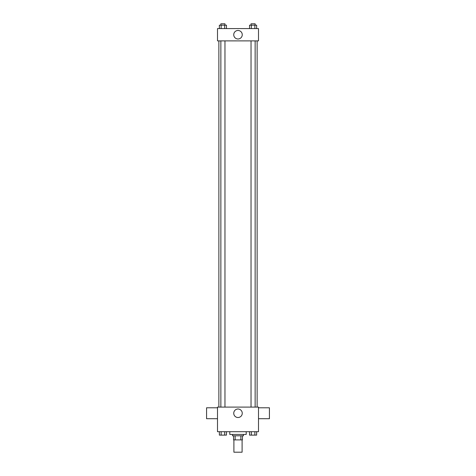 <?xml version="1.0" encoding="UTF-8"?>
<svg xmlns="http://www.w3.org/2000/svg" width="476" height="476" viewBox="0 0 476 476"><rect width="100%" height="100%" fill="white"/><g stroke="black" fill="none" stroke-linecap="round" stroke-linejoin="round"><path stroke-width="0.71" d="M233.9 439.901L233.9 452.2L242.1 452.2L242.1 439.901M240.874 435.802L240.874 439.901L233.561 439.901L233.561 435.802M240.874 439.901L242.439 439.901L242.439 435.802L242.439 439.901M243.468 434.433L243.468 435.802L232.532 435.802L232.532 434.433M235.126 435.802L235.126 439.901M229.801 431.702L229.801 434.433L246.199 434.433L246.199 431.702M258.498 431.702L217.502 431.702L217.502 407.105L258.498 407.105L258.498 431.702M242.254 413.257A4.254 4.254 0 0 1 235.87 416.94A4.254 4.254 0 0 1 235.87 409.568A4.254 4.254 0 0 1 242.254 413.257M258.498 418.719L269.428 418.719L269.428 407.789L258.498 407.789M217.502 407.789L206.572 407.789L206.572 418.719L217.502 418.719M257.129 40.882L257.129 407.105M251.036 407.105L251.036 40.882M224.964 40.882L224.964 407.105M258.498 40.882L217.502 40.882L217.502 28.584L258.498 28.584L258.498 40.882M242.254 34.73A4.254 4.254 0 0 1 235.87 38.419A4.254 4.254 0 0 1 235.87 31.047A4.254 4.254 0 0 1 242.254 34.73M256.635 28.584L256.635 25.168L249.537 25.168L249.537 28.584M254.862 25.168L254.862 28.584M251.31 25.168L251.31 28.584M251.036 25.168L251.036 23.8L255.136 23.8L255.136 25.168M226.463 28.584L226.463 25.168L219.365 25.168L219.365 28.584M224.69 25.168L224.69 28.584M221.138 25.168L221.138 28.584M220.864 25.168L220.864 23.8L224.964 23.8L224.964 25.168M256.635 431.702L256.635 435.118L249.537 435.118L249.537 431.702M254.862 431.702L254.862 435.118M251.31 431.702L251.31 435.118M255.136 435.118L251.036 435.129M226.463 431.702L226.463 435.118L219.365 435.118L219.365 431.702M224.69 431.702L224.69 435.118M221.138 431.702L221.138 435.118M224.964 435.118L220.864 435.129M218.871 40.882L218.871 407.105M255.136 407.105L255.136 40.882M220.864 40.882L220.864 407.105"/></g></svg>

